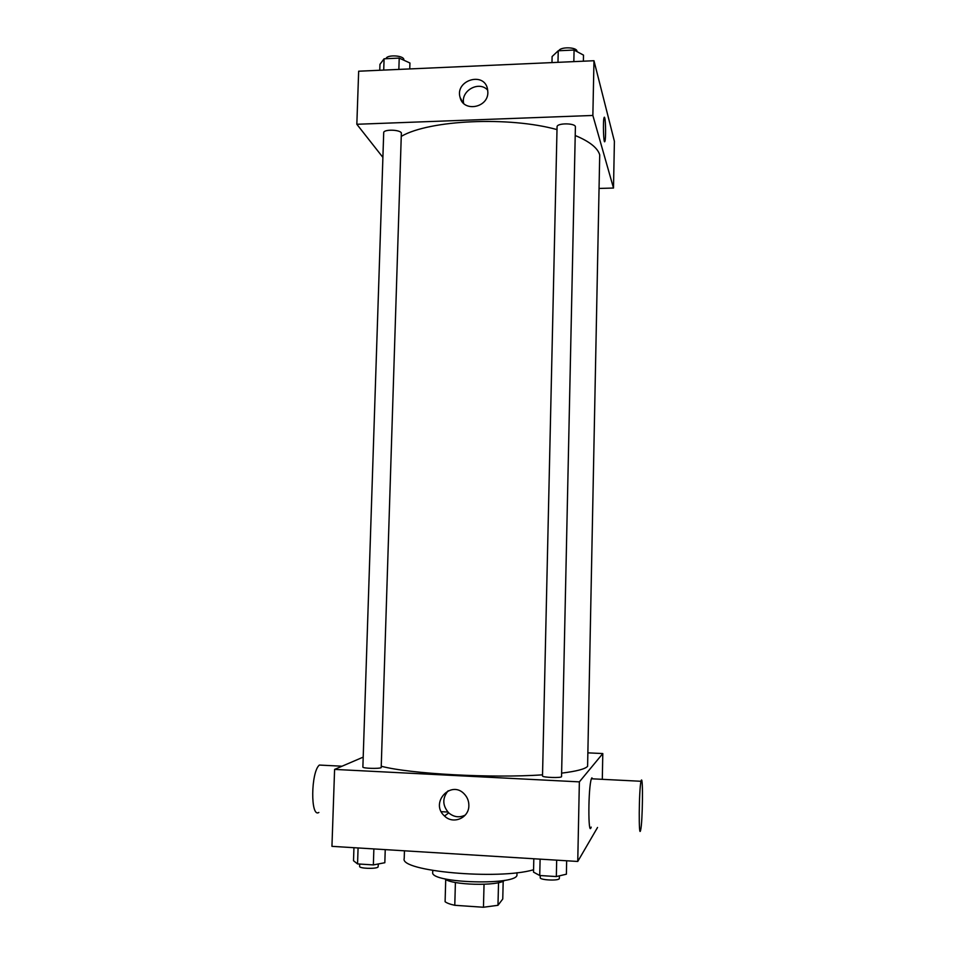 <?xml version="1.0" encoding="UTF-8"?>
<svg xmlns="http://www.w3.org/2000/svg" width="955" height="955" viewBox="0 0 955 955"><rect width="100%" height="100%" fill="white"/><g stroke="black" fill="none" stroke-linecap="round" stroke-linejoin="round"><path stroke-width="1.43" d="M484.042 884.306L483.457 907.25L454.783 905.292C450.08 904.278 446.856 903.084 445.102 901.711L445.722 879.46M503.19 881.167L502.76 899.013L497.973 905.304L483.457 907.25M498.534 882.635L497.973 905.304M504.622 880.355C498.116 886.407 450.891 885.178 444.72 878.791M455.404 882.48L454.783 905.292M517.001 872.691L516.953 874.565C519.305 885.763 429.774 883.411 432.699 872.357L432.758 870.494M533.57 869.766C497.997 880.259 399.166 871.199 404.216 858.509L404.454 850.798M441.246 811.678L447.907 812.048M597.543 827.472L577.751 861.458L331.946 846.345L334.596 769.408L363.198 757.124M588.435 752.874L602.796 753.555L602.307 779.328M561.624 773.132C576.581 771.294 585.236 769.014 587.6 766.304L599.716 154.829C597.615 147.87 589.45 141.424 575.208 135.503M381.523 766.304C409.97 773.884 491.932 778.385 542.547 774.827M602.796 753.555L579.363 781.87L334.596 769.408M381.2 767.641L401.363 132.864C399.429 129.426 383.325 129.271 383.707 132.685L362.876 767.044C362.315 768.393 379.028 768.942 381.2 767.641M561.552 776.57C562.006 778.206 541.986 777.537 542.512 775.926L557.063 126.848C556.681 122.813 575.949 122.956 575.399 126.979L561.552 776.57M579.363 781.87L577.751 861.458M468.857 805.602C469.048 817.993 453.148 824.774 444.541 816.036C429.344 802.809 451.393 779.089 464.679 794.417C467.508 797.592 468.905 801.329 468.857 805.602M591.205 827.114C587.97 838.048 588.173 787.015 591.408 778.779L591.837 777.859L592.828 778.85M641.294 780.342C643.204 775.365 642.62 822.088 640.674 829.919C638.549 840.997 638.895 789.618 641.008 781.274L641.294 780.342M323.447 765.265L319.352 765.062C310.841 771.998 310.375 818.22 318.875 812.43M465.252 815.092C459.367 817.91 453.864 817.17 448.719 812.872C442.368 805.507 442.189 798.141 448.158 790.776M401.542 136.207C429.714 119.96 508.681 116.224 557.004 129.594M599.597 188.433L613.504 188.04L592.864 115.46L356.836 124.269L382.895 157.396M356.836 124.269L358.662 71.207L593.974 60.726L614.399 141.292L613.504 188.04M593.974 60.726L592.864 115.46M487.862 92.372C488.16 107.951 463.342 112.404 460.095 97.434C454.783 80.423 483.91 71.207 487.492 88.851L487.862 92.372M604.36 117.178L604.742 117.895C605.78 121.333 605.9 138.976 604.909 141.28C603.632 145.769 602.76 120.855 604.109 117.549L604.742 117.895C605.78 121.333 605.9 138.976 604.909 141.28L604.646 141.65M463.653 103.391C460.644 90.594 479.231 80.387 487.742 90.212M583.386 61.204L583.505 55.115L574.086 50.042L558.233 50.77L552.109 56.536L551.978 62.6M574.086 50.042L573.836 61.621M558.233 50.77L557.983 62.326M558.89 50.734C560.167 46.735 576.319 46.95 576.951 50.985L576.999 51.606M409.743 68.939L409.934 62.994L399.214 58.1L384.089 58.792L379.959 64.343L379.756 70.264M399.214 58.1L398.856 69.417M384.089 58.792L383.719 70.097M386.142 58.697C386.13 54.841 401.852 55.056 403.714 58.947L403.953 60.261M566.661 860.777L566.387 874.207L556.335 876.559L539.73 875.508L533.511 872.13L533.821 858.748M556.681 860.157L556.335 876.559M540.1 859.142L539.73 875.508M540.279 875.544L540.232 877.693C539.659 880.08 558.389 881.023 559.308 878.648L559.439 875.831M385.235 849.628L384.829 862.723L373.357 864.92L357.552 863.917L353.517 860.741L353.947 847.706M373.871 848.923L373.357 864.92M358.077 847.956L357.552 863.917M359.689 864.048L359.617 866.4C359.032 868.537 375.84 869.146 378.037 867.068L378.431 863.953M591.408 778.779L641.008 781.274M342.057 766.208L319.352 765.062M448.719 812.872L444.541 816.036M462.889 102.615L460.095 97.434"/></g></svg>
